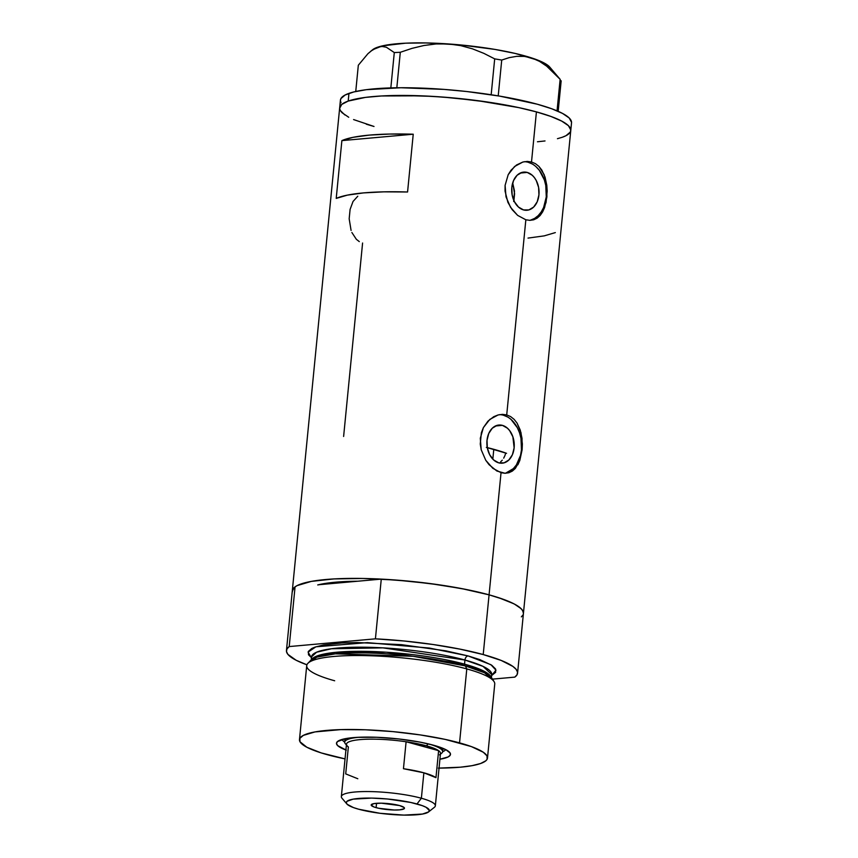 <?xml version="1.0" encoding="UTF-8"?>
<svg xmlns="http://www.w3.org/2000/svg" width="858" height="858" viewBox="0 0 858 858"><rect width="100%" height="100%" fill="white"/><g stroke="black" fill="none" stroke-linecap="round" stroke-linejoin="round"><path stroke-width="1.29" d="M351.877 232.507L356.36 239.318L359.298 241.613M357.786 196.214L353.035 201.469L350.096 209.395L349.174 218.801L351.083 230.416M502.413 425.364L495.431 425.986L502.413 425.364L507.464 428.217L509.631 430.598L512.87 436.797L514.135 447.833L512.398 454.729L508.858 459.995L504.064 462.848L498.734 462.848A19.144 13.631 -95.1 0 1 486.883 442.846A19.144 13.631 -95.1 0 1 498.863 425.032A19.144 13.631 -95.1 0 1 502.413 425.364A19.144 13.631 -95.1 0 1 514.264 445.377A19.144 13.631 -95.1 0 1 502.284 463.181A19.144 13.631 -95.1 0 1 498.734 462.848L493.682 459.995L489.682 454.729L487.333 447.844L487.012 440.379L488.749 433.494L492.278 428.217L497.082 425.364L502.413 425.364M527.209 172.426L520.227 173.059L527.209 172.426L532.26 175.279L534.437 177.66L536.261 180.555L538.61 187.441L538.931 194.895L537.205 201.791L533.665 207.057L528.86 209.92L523.53 209.92A19.144 13.631 -95.1 0 1 511.69 189.908A19.144 13.631 -95.1 0 1 523.659 172.104A19.144 13.631 -95.1 0 1 527.209 172.426A19.144 13.631 -95.1 0 1 539.06 192.439A19.144 13.631 -95.1 0 1 527.08 210.242A19.144 13.631 -95.1 0 1 523.53 209.92L518.489 207.068L514.478 201.791L512.14 194.905L511.808 187.441L513.545 180.555L517.084 175.279L521.879 172.426L527.209 172.426M540.143 215.487L537.129 218.157L533.697 219.798L529.89 220.345L525.847 219.777L506.713 414.918L510.66 416.613L514.124 419.358L517.042 423.069L520.999 432.679L522.372 444.015L522.114 449.806L519.83 460.403L515.336 468.425L512.333 471.096L508.901 472.737L505.083 473.284L496.889 471.031L489.071 464.693L485.757 460.285L481.209 449.785L480.255 444.047L481.37 432.732L483.386 427.616L487.934 421.181L493.779 416.677L498.09 414.961L502.466 414.36L506.713 414.918L525.847 219.777L517.631 215.379L510.553 207.346L506.006 196.847L505.094 185.36L508.193 174.678L514.575 166.495L522.887 162.023L527.262 161.422L531.51 161.98L536.422 111.894L550.9 116.441L561.711 121.096L568.425 125.676L570.162 127.885L570.774 130.534A116.109 20.967 -174.4 0 0 536.422 111.894L531.51 161.98L535.456 163.674L538.921 166.42L544.144 174.614L546.803 185.307L547.168 191.077L546.063 202.391L542.642 211.883L540.143 215.487L537.129 218.157L533.697 219.798L529.89 220.345L525.847 219.777L517.631 215.379L512.14 209.631L507.882 202.316L505.051 191.109L505.094 185.36L508.193 174.678L511.046 170.195L516.527 164.993L522.887 162.023L527.262 161.422L531.51 161.98L528.206 162.28A29.515 21.021 84.9 0 0 524.249 161.712M515.336 468.425L512.333 471.096L508.901 472.737L505.083 473.284L501.04 472.704L489.071 594.841L501.04 472.704L492.835 468.318L485.757 460.285L481.209 449.785L480.298 438.299L483.386 427.616L489.779 419.433L498.09 414.961L502.466 414.36L506.713 414.918L503.41 415.208A29.515 21.021 84.9 0 0 499.453 414.65M292.288 591.301L294.369 587.387L297.05 585.639L311.357 581.392L333.976 578.925L362.955 578.464L395.806 580.04L429.686 583.515L461.701 588.599L489.071 594.841L465.915 589.425L439.071 584.813L410.253 581.295L381.274 579.107L375.418 638.835L289.21 646.567L286.937 648.98L286.497 651.597L287.902 654.375L296.128 660.252L306.917 664.8A116.109 20.967 5.6 0 1 286.454 650.514A116.109 20.967 5.6 0 1 289.21 646.567L295.066 586.851A116.109 20.967 -174.4 0 0 292.31 590.797A116.109 20.967 5.6 0 1 364.242 578.485A116.109 20.967 5.6 0 1 489.071 594.841A116.109 20.967 -174.4 0 0 381.274 579.107L318.511 584.748A102.338 18.479 5.6 0 1 357.829 581.22L335.381 582.217L317.728 584.931M343.618 436.465L362.591 243.018M523.38 612.376L521.964 609.598L518.736 606.692L513.738 603.721L498.788 597.747L489.071 594.841A116.109 20.967 5.6 0 1 523.423 613.459A116.109 20.967 -174.4 0 0 489.071 594.841L503.549 599.388L514.36 604.043L521.074 608.622L522.812 610.832L523.423 613.481L517.567 673.176A116.109 20.967 5.6 0 1 514.811 677.123L517.084 674.72L517.524 672.093L516.108 669.315L512.88 666.419L501.201 660.445L483.215 654.557L489.071 594.841L483.215 654.557A116.109 20.967 5.6 0 1 517.567 673.176M536.422 111.894A116.109 20.967 -174.4 0 0 411.593 95.538A116.109 20.967 -174.4 0 0 339.661 107.851A116.109 20.967 5.6 0 1 348.198 101.083L365.411 97.404L381.327 95.978L400.085 95.442L431.949 96.343L454.483 98.048L488.063 102.102L518.811 107.625L536.422 111.894M413.234 134.213L407.571 191.999A116.109 20.967 -174.4 0 0 336.218 198.402L341.881 140.615A116.109 20.967 5.6 0 1 413.234 134.213L407.571 191.999L383.955 191.838L363.535 192.9L347.34 195.131L336.218 198.402L341.881 140.615L413.234 134.213L341.881 140.615L353.003 137.334L369.197 135.114L389.629 134.052L413.234 134.213M522.951 614.971L521.364 616.87M339.65 108.355L341.72 104.44L348.166 101.094L352.992 99.657L365.476 97.394L381.413 95.978L421.064 95.817L443.264 97.093L477.145 100.579L518.897 107.647L536.497 111.915L550.965 116.463L561.754 121.117L568.446 125.697L570.795 130.019L570.302 132.046L566.033 135.671L562.28 137.269L566.001 135.693M545.023 140.948L537.462 141.774M374.013 126.469L366.345 124.217M348.723 117.267L342.01 112.688L340.272 110.478L344.809 114.929M513.899 200.59L514.596 193.779L512.687 182.904L514.5 191.098L513.685 201.533M500.643 461.808L502.284 460.178L500.643 461.808M503.689 458.151L504.858 455.737L503.689 458.151M505.748 453.013L504.858 455.737L505.748 453.013A102.338 18.479 -174.4 0 0 493.79 449.302L492.824 459.159L493.79 449.302A102.338 18.479 -174.4 0 0 487.301 447.608M528.013 238.095L544.208 235.875L555.33 232.593M504.815 473.284A29.515 21.021 84.9 0 0 521.664 444.927A29.515 21.021 84.9 0 0 503.41 415.208L506.713 414.918L510.66 416.613L514.124 419.358L517.042 423.069L520.248 430.062L522.007 438.245L522.114 449.806L519.83 460.403L517.846 464.821M505.952 473.005L513.352 468.607L516.387 464.939L520.527 455.384L521.482 449.849L520.978 438.363L519.53 432.829L517.363 427.734L511.186 419.616M507.432 416.891L503.41 415.208M529.611 220.345A29.515 21.021 84.9 0 0 546.46 191.988A29.515 21.021 84.9 0 0 528.206 162.28L531.51 161.98L535.456 163.674L538.921 166.42L541.848 170.131L545.055 177.123L546.803 185.307L546.911 196.868L544.626 207.475L542.642 211.883M530.759 220.066L534.631 218.393L538.159 215.669L541.183 212.001L543.607 207.539L546.278 196.922L545.774 185.425L544.337 179.89L539.35 170.334L535.993 166.677M532.228 163.953L528.206 162.28M340.261 110.457L339.65 108.333L340.143 106.317L341.741 104.419L348.198 101.083A116.109 20.967 5.6 0 1 478.464 100.751A116.109 20.967 5.6 0 1 570.774 130.513L571.535 122.801A116.109 20.967 -174.4 0 0 479.214 93.05A116.109 20.967 -174.4 0 0 348.959 93.372L348.198 101.083L348.959 93.372A116.109 20.967 -174.4 0 0 340.422 100.139L286.454 650.514M370.935 51.051L377.445 47.276L382.046 46.461L386.368 47.233L394.294 52.563L400.3 52.284L396.825 87.773L400.3 52.284L412.033 48.359L423.991 45.495L436.196 43.94L448.637 43.962L460.714 45.624L472.458 48.831L483.826 53.346L494.691 58.87L501.726 60.06L498.219 95.882L501.726 60.06L509.169 57.647L516.698 56.338L524.345 56.392L532.067 58.076A90.53 16.345 -174.4 0 0 448.637 43.962A90.53 16.345 -174.4 0 0 377.445 47.276A90.53 16.345 -174.4 0 0 372.619 49.721L367.921 53.711L358.322 65.229L355.748 91.484L358.322 65.229L367.921 53.711L372.715 49.743L377.445 47.276L382.046 46.461L386.368 47.233L394.294 52.563L390.83 87.902L394.294 52.563L400.3 52.284L412.033 48.359L423.991 45.495L436.196 43.94L448.637 43.962L460.714 45.624L472.458 48.831L483.826 53.346L494.691 58.87L491.173 94.755L494.691 58.87L501.726 60.06L509.169 57.647L516.698 56.338L524.345 56.392L532.067 58.076L539.51 61.368L546.696 66.173L560.135 79.322L557.046 110.843L560.231 79.429L549.742 67.085A90.53 16.345 -174.4 0 0 532.067 58.076L539.51 61.368L546.696 66.173M558.172 111.336L561.175 80.791L558.172 111.336M560.135 79.322L553.592 72.276M372.576 49.753L382.604 45.828L405.641 43.179L425.943 42.943L460.392 44.916L494.916 49.41L515.347 53.475L538.674 60.478L543.951 62.902L550.16 67.621M523.423 613.459L570.774 130.513A116.109 20.967 5.6 0 1 562.237 137.28L557.443 138.696M353.593 119.573L373.938 126.448M571.546 122.319L569.208 117.986L562.505 113.406L551.715 108.762L537.247 104.204L499.613 96.107L466.677 91.516L444.015 89.393L400.933 87.741L366.237 89.693L353.753 91.956L345.195 94.97L340.894 98.616L340.401 100.633L341.023 102.756M342.149 739.424A52.156 9.417 -174.4 0 0 344.701 742.106A52.156 9.417 5.6 0 1 342.149 739.424M345.903 750.01A57.271 10.339 5.6 0 1 337.644 741.419A57.271 10.339 5.6 0 1 376.919 737.29A57.271 10.339 5.6 0 1 433.537 745.216L446.01 749.753L450.171 753.099L450.246 755.137L448.133 756.938L439.918 759.233A57.271 10.339 5.6 0 0 449.699 752.412L449.699 752.412A57.271 10.339 5.6 0 0 433.537 745.216L420.034 742.127L398.713 738.952L376.587 737.279L357.035 737.365L345.881 738.577L337.505 741.537L336.475 743.468L337.644 745.602L346.289 750.16M344.97 739.403L344.24 738.899A52.156 9.417 -174.4 0 0 346.246 740.154M487.494 758.022L494.744 684.062A94.466 17.053 -174.4 0 0 466.795 668.918A94.466 17.053 5.6 0 1 494.047 681.584L491.902 678.238A91.988 16.602 -174.4 0 0 465.379 665.915L466.795 668.918L459.545 742.878A94.466 17.053 5.6 0 1 487.494 758.022A94.466 17.053 5.6 0 1 439.049 768.114M311.443 657.861L308.097 652.112L315.905 646.803L367.331 642.631L429.472 648.069L468.071 655.92A3.936 2.671 -74.6 0 0 464.939 660.016L464.532 664.146A90.53 16.345 5.6 0 0 370.785 651.479A90.53 16.345 5.6 0 0 311.593 659.641L318.854 655.351L335.381 652.37L386.432 652.219L464.532 664.146A1.963 1.341 -74.6 0 0 465.379 665.915L413.116 656.284L335.36 653.828L316.934 657.121L309.674 661.936M491.741 674.367L491.731 674.538A90.53 16.345 -174.4 0 0 464.939 660.016L382.936 647.865L331.499 648.745L316.559 652.219L311.54 656.863L311.239 659.92M438.331 768.114L460.392 767.191L471.997 765.679L480.577 763.523L485.821 760.799L487.119 759.255L487.001 755.887L483.29 752.241L471.332 746.578L445.227 739.403L420.206 734.909L392.889 731.617L365.615 729.793L340.744 729.622L314.972 731.928L303.335 735.392L299.85 738.352L299.968 741.73L306.842 747.243L321.182 752.906L345.034 758.89A94.466 17.053 5.6 0 1 327.424 754.729A94.466 17.053 5.6 0 1 299.474 739.585A94.466 17.053 5.6 0 1 357.99 729.568A94.466 17.053 5.6 0 1 459.545 742.878L466.795 668.918A94.466 17.053 -174.4 0 0 365.24 655.609A94.466 17.053 -174.4 0 0 306.724 665.626L299.474 739.585M492.567 679.868L484.491 672.736L465.379 665.915A1.963 1.341 105.4 0 1 464.532 664.146A90.53 16.345 5.6 0 1 491.13 677.252L481.327 669.894L464.532 664.146L464.939 660.016A90.53 16.345 -174.4 0 0 367.621 647.264A90.53 16.345 -174.4 0 0 311.54 656.863L311.561 656.702M318.511 584.748A102.338 18.479 5.6 0 1 357.829 581.22L335.381 582.217L318.511 584.748L381.274 579.107L375.418 638.835A116.109 20.967 5.6 0 1 483.215 654.557L460.06 649.141L433.215 644.53L404.397 641.023L375.418 638.835L289.21 646.567L295.066 586.851L292.793 589.264L292.353 591.881M492.481 679.128L514.811 677.123L492.481 679.128M312.205 658.408L308.494 654.772L308.376 651.394L311.862 648.433L314.907 647.136L323.498 644.969L341.902 642.974L357.153 642.535L401.415 644.658L445.806 650.836L468.071 655.92L479.858 659.62L491.816 665.282L495.527 668.929L495.645 672.297L491.634 675.525L495.988 670.184L490.926 664.703L468.071 655.92A3.936 2.671 105.4 0 0 464.939 660.016L483.065 666.387L491.731 674.538L491.43 677.584M334.674 680.769A94.466 17.053 5.6 0 1 307.893 663.331A94.466 17.053 5.6 0 1 371.482 655.791A94.466 17.053 5.6 0 1 466.795 668.918L465.379 665.915A91.988 16.602 -174.4 0 0 372.554 653.12A91.988 16.602 -174.4 0 0 310.639 660.467L307.893 663.331M486.336 447.383L506.552 453.314M445.667 749.57A52.156 9.417 5.6 0 1 442.631 751.705A52.156 9.417 -174.4 0 0 445.667 749.57M442.9 749.013L443.715 748.659M428.496 811.979L434.405 807.292A47.233 8.526 -174.4 0 0 421.375 798.24L416.999 803.978A41.72 7.529 5.6 0 1 428.496 811.979A41.72 7.529 5.6 0 1 399.882 814.982A41.72 7.529 5.6 0 1 358.644 809.212L379.976 813.287L403.957 815.1L422.49 814.049L428.603 811.893L429.343 810.488L426.083 807.281L422.2 805.608L410.671 802.445L387.548 799.002L371.686 798.09L353.142 799.141L347.04 801.297L346.289 802.713L347.136 804.268L353.432 807.582L358.644 809.212A41.72 7.529 5.6 0 1 346.868 803.967A41.72 7.529 5.6 0 1 368.661 798.069A41.72 7.529 5.6 0 1 416.999 803.978L421.375 798.24A47.233 8.526 5.6 0 1 435.349 805.812L440.486 753.41A47.233 8.526 -174.4 0 0 438.61 750.675L435.961 777.648A47.233 8.526 -174.4 0 0 423.873 772.811L421.375 798.24L423.873 772.811A47.233 8.526 -174.4 0 0 403.453 768.714L406.102 741.752L438.61 750.675A47.233 8.526 5.6 0 1 439.543 754.89M376.115 807.646A16.731 3.024 5.6 0 1 371.171 804.965A16.731 3.024 5.6 0 1 381.531 803.195A16.731 3.024 5.6 0 1 399.517 805.544L404.129 807.528L404.172 808.719L399.667 809.855L394.283 810.006L378.657 808.257L374.034 806.992L371.171 805.04L373.916 803.614L381.349 803.185L399.517 805.544A16.731 3.024 5.6 0 1 404.461 808.225A16.731 3.024 5.6 0 1 394.101 810.006A16.731 3.024 5.6 0 1 376.115 807.646L376.544 803.292L376.115 807.646M426.512 745.838A47.233 8.526 5.6 0 1 438.61 750.675L426.512 745.838L406.102 741.752A47.233 8.526 5.6 0 1 426.512 745.838L428.056 743.822L426.512 745.838M440.411 754.203L441.645 753.217A49.196 8.88 -174.4 0 0 428.989 744.047A49.196 8.88 5.6 0 1 442.642 751.683A49.196 8.88 5.6 0 1 440.433 753.967M346.428 744.744A49.196 8.88 5.6 0 1 344.712 742.073A49.196 8.88 5.6 0 1 359.577 737.236A49.196 8.88 -174.4 0 0 345.377 743.779L346.396 744.98M357.807 778.742L345.71 773.895L348.359 746.932A47.233 8.526 5.6 0 1 347.125 745.827A47.233 8.526 5.6 0 1 406.102 741.752A47.233 8.526 -174.4 0 0 346.482 744.197L341.345 796.599A47.233 8.526 5.6 0 1 370.602 791.591A47.233 8.526 5.6 0 1 421.375 798.24A47.233 8.526 -174.4 0 0 366.666 791.548A47.233 8.526 -174.4 0 0 341.988 798.23L346.868 803.967M438.61 750.675L435.961 777.648L423.873 772.811L403.453 768.714L406.102 741.752L438.61 750.675M333.086 654.053L335.36 653.828M470.935 667.535L468.951 666.934M442.964 748.337L442.642 751.683M345.034 738.738L344.712 742.073"/></g></svg>
